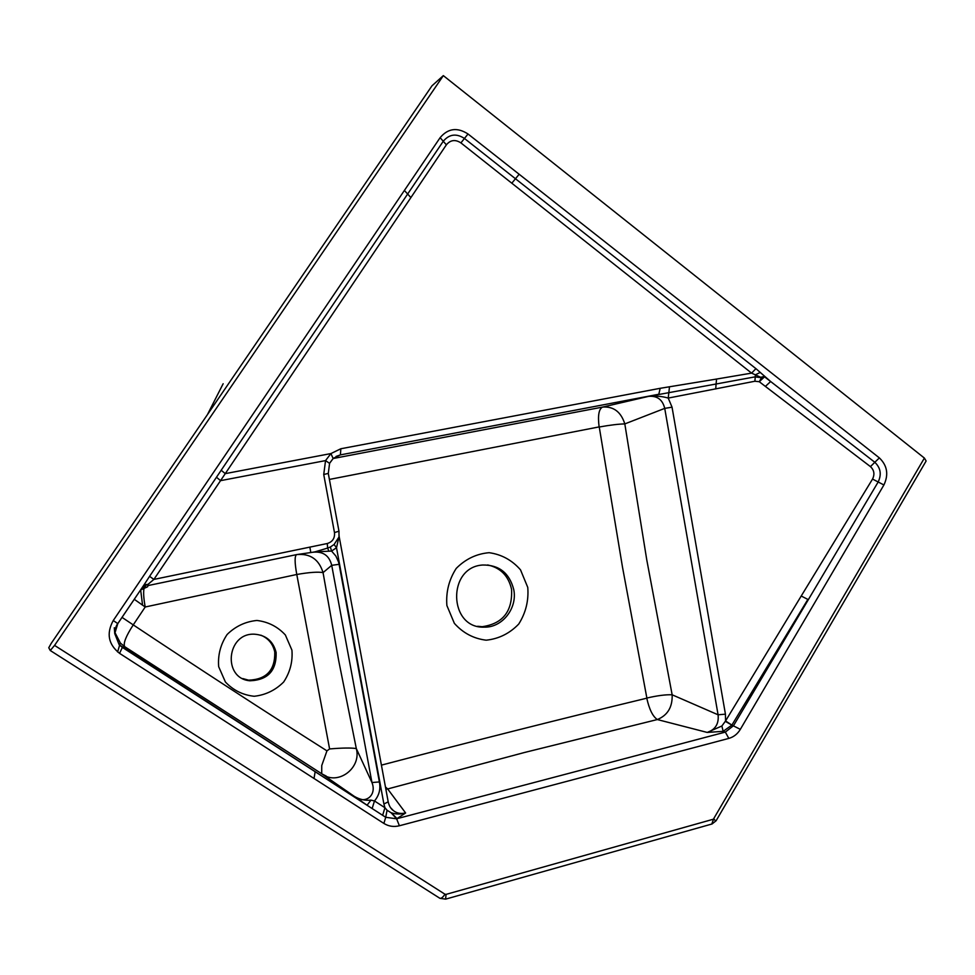 <?xml version="1.0" encoding="UTF-8"?>
<svg xmlns="http://www.w3.org/2000/svg" width="975" height="975" viewBox="0 0 975 975"><rect width="100%" height="100%" fill="white"/><g stroke="black" fill="none" stroke-linecap="round" stroke-linejoin="round"><path stroke-width="1.46" d="M443.332 75.623L432.01 85.776L51.188 643.415L48.762 647.753L50.273 650.52L54.563 645.401L443.332 75.623L924.385 458.067L926.128 461.004M315.144 771.7L314.035 778.477M117.609 651.946L120.291 642.952M260.861 635.176C268.369 638.308 272.988 643.914 274.755 651.97C275.243 670.081 266.528 679.49 248.625 680.172L242.714 678.563M487.622 564.952C500.48 567.694 508.45 575.798 511.546 589.266C512.679 611.227 502.905 623.707 482.235 626.693L477.604 626.291M142.569 605.207L140.656 589.948M276.132 652.482C276.62 670.654 267.881 680.087 249.929 680.782C222.227 678.478 226.651 632.775 254.39 634.189C265.98 635.054 273.219 641.16 276.132 652.482M291.927 650.13L285.358 634.981C277.704 626.669 268.223 621.831 256.925 620.466C245.493 621.575 235.56 626.243 227.138 634.469C220.569 644.304 217.742 655.042 218.68 666.693L225.408 682C233.244 690.312 242.836 695.065 254.195 696.272C265.602 694.992 275.425 690.227 283.676 681.988C290.099 672.226 292.841 661.611 291.927 650.13M149.589 576.335L153.879 579.418L147.981 584.366L144.068 584.793L149.589 576.335L443.259 141.265C449.268 134.136 456.349 133.197 464.466 138.462L755.93 368.648L770.652 381.518L764.534 376.813L759.281 381.725L765.387 386.417L770.652 381.518L874.819 462.284L879.377 457.909L468.024 133.989C457.299 127.079 448 128.31 440.127 137.658L113.258 620.527C106.202 633.482 108.31 644.426 119.572 653.36L122.363 647.4L124.678 646.657L321.713 773.76M321.921 773.906L322.091 774.016C337.874 785.96 361.713 768.093 356.314 748.568L371.95 782.535C377.215 795.551 364.857 805.167 353.986 796.173C359.531 799.476 365.186 800.792 370.975 800.122L374.473 800.95L372.145 808.543L119.169 644.743L120.364 643.025L124.678 646.657L321.713 773.748L321.75 765.546L326.954 750.86C262.787 710.092 198.217 668.107 133.246 624.89L122.033 617.382M114.794 632.263L120.364 643.025L124.617 646.596C123.143 643.293 126.019 636.053 133.246 624.89L145.202 606.998C143.581 598.089 143.227 591.715 144.142 587.876M148.017 585.573L296.68 554.592C310.147 553.3 318.935 559.309 323.054 572.617L331.719 565.329C329.258 555.482 322.908 551.119 312.683 552.264L296.68 554.592C294.572 555.762 294.596 562.392 296.778 574.482C309.307 572.313 318.057 571.691 323.054 572.617L338.691 660.587L356.314 748.568C351.256 747.74 342.347 747.862 329.599 748.946L326.954 750.86M321.774 773.821L366.685 804.936L321.774 773.821M134.257 599.296L145.202 606.998L296.778 574.482L329.599 748.946M513.752 589.595C517.603 608.083 502.381 627.681 484.356 627.144C448.451 628.765 446.903 566.926 482.796 565.013C499.127 564.842 509.438 573.032 513.752 589.595M765.387 386.417L870.443 466.623L874.819 462.284C880.644 467.866 881.753 474.447 878.146 482.028L733.541 725.668L725.339 732.103L397.044 818.671L391.414 812.821C395.777 814.332 400.518 814.381 405.624 812.979L387.672 788.958L385.881 789.275M119.572 653.36L383.894 823.436C388.659 826.373 393.815 827.153 399.397 825.764L728.825 738.404C733.675 737.027 737.514 734.004 740.33 729.349L731.884 725.095L723.145 731.335L707.228 732.432L721.878 725.997L725.571 720.939L731.884 725.095L725.4 721.402M114.307 627.754L114.745 633.628L117.792 623.61C116.086 625.609 115.062 628.948 114.745 633.628L119.169 644.743L122.363 647.4L367.087 805.204L370.975 800.122M390.731 807.836L393.303 810.53C396.545 813.223 400.64 814.027 405.624 812.979L396.63 818.817L385.71 817.282L387.075 810.262L391.109 812.76L396.63 818.817L399.397 825.764M383.894 823.436L385.71 817.282L382.651 815.319L384.93 807.714L387.075 810.262M333.462 458.238L340.421 454.886L340.836 448.756L330.915 453.57L325.54 460.602L323.737 474.508L334.474 532.569C334.961 538.2 332.572 541.844 327.295 543.514L153.879 579.418L225.274 473.631L330.915 453.57L333.145 458.518L602.513 407.099C613.531 406.234 620.965 411.84 624.817 423.906L646.754 559.796L672.153 694.797C672.579 707.046 667.643 715.297 657.333 719.55L707.228 732.432C715.394 729.641 719.014 723.767 718.088 714.797L672.153 694.797C665.949 694.505 657.516 695.577 646.864 698.039L646.778 698.185C649.253 709.349 652.775 716.467 657.333 719.55L524.477 752.493L387.672 788.958L385.442 786.935M646.778 698.185C561.052 718.88 472.595 741.195 381.42 765.131M527.768 587.425L520.516 569.851C512.058 560.162 501.589 554.434 489.121 552.691C476.495 553.788 465.526 559.041 456.215 568.425C448.951 579.698 445.843 592.069 446.891 605.548L454.362 623.342C463.04 633.043 473.643 638.662 486.196 640.185C498.786 638.857 509.633 633.482 518.724 624.061C525.781 612.885 528.803 600.673 527.768 587.425M599.247 427.001L599.125 426.904C597.675 415.728 598.808 409.122 602.513 407.099L648.57 396.374C657.174 395.606 662.561 399.604 664.731 408.379L624.817 423.906C618.625 424.028 610.106 425.063 599.247 427.001L622.489 567.109L646.864 698.039M728.825 738.404L725.339 732.103L723.145 731.335L721.878 725.997M340.836 448.756L660.185 388.306L716.576 379.056L716.077 384.004L755.028 376.862L761.463 377.727L760.78 377.313L764.156 376.423L761.463 377.727L759.281 381.725L754.894 381.237L668.228 398.08C662.257 396.289 655.7 395.728 648.57 396.374L716.077 384.004L715.735 388.94M870.443 466.623C874.185 470.133 874.88 474.277 872.54 479.066L883.911 484.965C888.798 474.569 887.287 465.55 879.377 457.909M140.522 590.046L147.688 586.731L147.981 584.366L142.935 586.462M145.738 585.902L140.79 589.631M314.962 551.911L331.561 551.058L335.875 556.055L338.593 562.124L339.105 564.318L331.719 565.329L371.95 782.535L379.372 781.938C380.774 789.055 379.153 795.393 374.473 800.963L384.93 807.714L383.906 804.009L388.196 801.828L339.105 536.226M393.303 810.53L393.315 810.542C390.804 808.787 389.098 805.886 388.196 801.828M599.125 426.904L329.392 479.432M732.152 724.644L807.861 599.418L801.218 596.018L725.571 720.939L725.437 714.163L718.088 714.797L664.731 408.379L672.043 407.184L668.228 398.08L669.447 387.209M760.78 377.313L751.591 373.12L460.907 142.886C455.313 139.267 450.462 139.912 446.367 144.824L225.274 473.631L221.264 470.316M760.207 372.45L755.43 374.79L754.894 381.237M113.258 620.527L117.817 623.622L143.154 586.146L117.804 623.586M143.179 586.097L144.068 584.793M323.737 474.508L328.161 473.423M334.474 532.569L338.849 531.241M383.906 804.009L336.509 547.755L334.084 544.501L330.354 546.999L331.561 551.058L336.509 547.755L339.081 536.433M339.093 535.104L338.971 537.042L334.084 544.501M328.928 551.228L327.6 548.084L314.523 551.996M330.354 546.999L327.6 548.084L327.295 543.514M318.703 551.704L317.436 551.399M314.754 551.887L312.707 552.252L314.693 551.935M755.93 368.648L751.591 373.12L716.576 379.056M329.599 463.32L333.145 458.518L329.635 463.149M660.185 388.306L658.82 394.253L340.421 454.886L336.082 456.434M715.26 820.609L713.7 818.683L924.385 458.067M445.807 899.084L711.787 824.046L713.7 818.683M439.944 898.328L445.612 899.133L446.05 894.38L712.871 819.353M50.273 650.52L439.725 898.194C441.053 898.792 442.796 897.463 444.966 894.221L446.05 894.38M740.33 729.349L883.911 484.965M372.145 808.543L382.651 815.319M339.105 564.318L379.372 781.938M725.437 714.163L672.043 407.184M872.54 479.066L801.218 596.018M54.563 645.401L444.966 894.221M338.983 535.97L338.983 531.302L328.295 473.448L329.574 463.369L325.54 460.602L220.582 480.651L216.535 477.311M511.79 183.227L519.163 174.245M460.907 142.886L468.024 133.989M446.367 144.824L440.127 137.658M410.902 197.608L404.381 190.442M309.843 547.133L310.818 552.533M207.407 414.668C234.597 361.225 221.118 387.77 207.577 414.399M248.625 680.172L249.929 680.782M326.284 776.124L321.774 773.809M482.235 626.693L484.356 627.144M926.104 461.041L716.101 820.755L712.067 823.973"/></g></svg>
